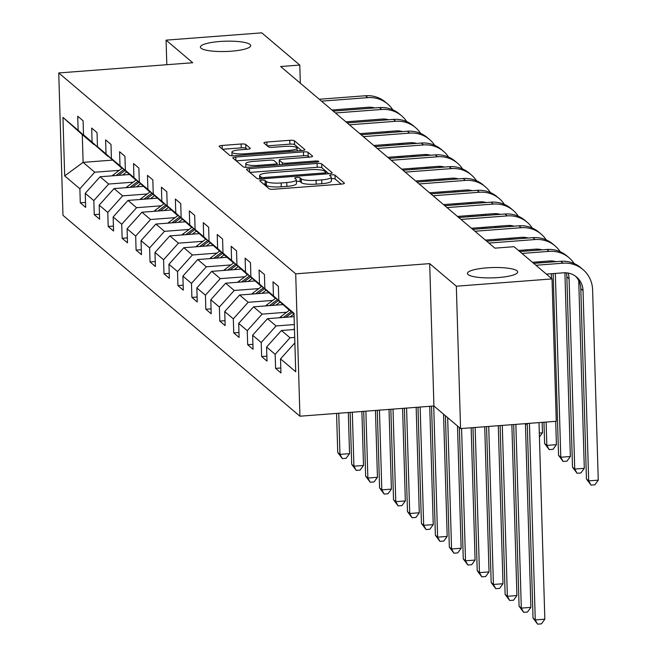 <?xml version="1.0" encoding="UTF-8"?>
<svg xmlns="http://www.w3.org/2000/svg" width="657" height="657" viewBox="0 0 657 657"><rect width="100%" height="100%" fill="white"/><g stroke="black" fill="none" stroke-linecap="round" stroke-linejoin="round"><path stroke-width="0.99" d="M261.856 180.158A2.702 0.55 -1.7 0 0 259.77 180.765A2.702 0.55 -1.7 0 0 259.844 180.88L269.165 188.789A3.86 0.788 -1.7 0 0 273.805 189.249L341.435 184.091A3.86 0.788 -1.7 0 0 344.416 183.229A3.86 0.788 -1.7 0 0 344.317 183.057L334.996 175.156A2.702 0.55 -1.7 0 0 331.744 174.836A2.702 0.55 -1.7 0 0 329.658 175.435A2.702 0.55 -1.7 0 0 329.732 175.55L330.939 176.577A12.352 2.529 -1.7 0 1 331.259 177.127A12.352 2.529 -1.7 0 1 321.725 179.878L316.091 180.305A12.352 2.529 -1.7 0 1 301.251 178.844L300.052 177.817A2.702 0.55 -1.7 0 0 296.8 177.497A2.702 0.55 -1.7 0 0 294.714 178.096A2.702 0.55 -1.7 0 0 294.788 178.219L295.995 179.238A12.352 2.529 -1.7 0 1 296.315 179.788A12.352 2.529 -1.7 0 1 286.781 182.539L281.147 182.966A12.352 2.529 -1.7 0 1 266.307 181.504L265.1 180.478A2.702 0.55 -1.7 0 0 261.856 180.158M341.139 184.116L335.103 179A2.702 0.55 -1.7 0 0 331.859 178.679A2.702 0.55 -1.7 0 0 331.309 178.737M331.259 177.127L331.374 180.979A12.352 2.529 -1.7 0 1 321.84 183.722L316.198 184.149A12.352 2.529 -1.7 0 1 301.366 182.687L300.159 181.669A2.702 0.55 -1.7 0 0 296.915 181.348A2.702 0.55 -1.7 0 0 296.364 181.398M231.28 51.205A25.171 5.149 -1.7 0 0 250.719 45.604A25.171 5.149 -1.7 0 0 219.832 41.498A25.171 5.149 -1.7 0 0 200.401 47.099A25.171 5.149 -1.7 0 0 231.28 51.205M498.285 277.558A25.171 5.149 -1.7 0 0 517.716 271.965A25.171 5.149 -1.7 0 0 486.837 267.859A25.171 5.149 -1.7 0 0 467.398 273.452A25.171 5.149 -1.7 0 0 498.285 277.558M245.759 144.466A3.86 0.788 -1.7 0 0 241.127 144.006L222.148 145.46A3.86 0.788 -1.7 0 0 219.167 146.314A3.86 0.788 -1.7 0 0 219.274 146.486L229.63 155.266A3.86 0.788 -1.7 0 0 234.262 155.725L301.9 150.568A3.86 0.788 -1.7 0 0 304.881 149.706A3.86 0.788 -1.7 0 0 304.774 149.541L294.418 140.754A3.86 0.788 -1.7 0 0 289.786 140.302L266.865 142.043A3.86 0.788 -1.7 0 0 263.884 142.906A3.86 0.788 -1.7 0 0 263.983 143.078L268.417 146.84A3.86 0.788 -1.7 0 0 273.049 147.291L284.415 146.429A10.323 2.111 -1.7 0 1 297.087 148.112A10.323 2.111 -1.7 0 1 289.113 150.404L244.585 153.804A10.323 2.111 -1.7 0 1 231.921 152.12A10.323 2.111 -1.7 0 1 239.895 149.821L247.311 149.254A3.86 0.788 -1.7 0 0 250.292 148.4A3.86 0.788 -1.7 0 0 250.194 148.227L245.759 144.466L245.874 148.318A3.86 0.788 -1.7 0 0 241.242 147.858L222.567 149.279M192.731 62.735L166.081 40.143L261.782 32.85L299.789 65.068L280.646 66.529L494.893 248.157L514.029 246.695L552.036 278.913L456.336 286.214L429.686 263.621L295.707 273.838L58.744 72.952L192.731 62.735M249.446 168.594A3.86 0.788 -1.7 0 0 246.465 169.457A3.86 0.788 -1.7 0 0 246.564 169.629L256.928 178.408A3.86 0.788 -1.7 0 0 261.56 178.868L329.198 173.711A3.86 0.788 -1.7 0 0 332.179 172.848A3.86 0.788 -1.7 0 0 332.072 172.676L321.716 163.897A3.86 0.788 -1.7 0 0 317.085 163.437L249.446 168.594L249.553 172.159M243.279 166.837L232.923 158.058A3.86 0.788 -1.7 0 1 232.816 157.885A3.86 0.788 -1.7 0 1 235.797 157.031L303.435 151.874A3.86 0.788 -1.7 0 1 308.067 152.325L312.502 156.087A3.86 0.788 -1.7 0 1 312.601 156.259A3.86 0.788 -1.7 0 1 309.619 157.113L282.19 159.208A3.86 0.788 -1.7 0 0 279.209 160.07A3.86 0.788 -1.7 0 0 279.315 160.234L282.255 162.731A3.86 0.788 -1.7 0 0 286.887 163.191L315.442 161.014A2.702 0.55 -1.7 0 1 318.76 161.45A2.702 0.55 -1.7 0 1 316.674 162.049L247.911 167.297A3.86 0.788 -1.7 0 1 243.279 166.837M295.707 273.838L299.929 416.21L62.973 215.324L58.744 72.952M85.517 202.422L80.294 202.816L85.665 207.366L85.246 193.322L93.828 200.599L94.247 214.642L99.609 219.192L99.191 205.148L107.781 212.425L108.191 226.468L113.562 231.018L113.144 216.974L121.726 224.251L122.145 238.294L127.507 242.844L127.088 228.8L135.679 236.077L136.089 250.12L141.46 254.67L141.041 240.626L149.624 247.903L150.042 261.946L155.405 266.496L154.986 252.452L163.577 259.729L163.987 273.772L169.358 278.322L168.939 264.278L177.521 271.555L177.94 285.598L183.303 290.148L182.892 276.104L191.474 283.381L191.893 297.424L197.256 301.974L196.837 287.93L205.419 295.207L205.838 309.25L211.201 313.8L210.79 299.748L219.372 307.033L219.791 321.076L225.154 325.626L224.735 311.574L233.317 318.859L233.736 332.902L239.099 337.452L238.688 323.4L247.27 330.685L247.689 344.728L253.052 349.278L252.633 335.226L261.215 342.502L261.634 356.554L266.997 361.104L266.586 347.052L275.168 354.328L275.587 368.38L280.95 372.921L280.531 358.878L295.732 371.763L293.999 313.282L278.798 300.389L278.379 286.345L273.016 281.796L273.435 295.839L289.203 310.071L264.845 288.563L264.434 274.519L259.063 269.97L259.482 284.021L275.25 298.245L250.9 276.737L250.481 262.693L245.118 258.144L245.537 272.195L261.305 286.419L236.947 264.911L236.536 250.867L231.165 246.318L231.584 260.369L247.352 274.593L223.002 253.085L222.583 239.041L217.221 234.492L217.631 248.543L233.407 262.767L224.817 255.491L209.049 241.267L208.63 227.215L203.268 222.666L203.686 236.717L219.454 250.941L195.104 229.441L194.686 215.389L189.323 210.848L189.733 224.891L205.51 239.115L181.151 217.615L180.732 203.563L175.37 199.022L175.789 213.065L191.557 227.289L167.207 205.789L166.788 191.737L161.425 187.196L161.836 201.239L177.604 215.463L153.253 193.963L152.835 179.911L147.472 175.37L147.891 189.413L163.659 203.637L139.309 182.137L138.89 168.093L133.527 163.544L133.938 177.587L149.706 191.811L125.356 170.311L124.937 156.267L119.574 151.718L119.993 165.761L135.761 179.985L111.403 158.485L110.992 144.441L105.621 139.892L106.04 153.935L121.808 168.159L97.458 146.659L97.039 132.615L91.676 128.066L92.095 142.109L107.863 156.333L83.505 134.833L83.094 120.789L77.723 116.24L78.142 130.283L93.91 144.507L82.289 134.652L83.111 162.361L94.731 172.216L119.303 170.344M80.294 202.816L79.883 188.773L64.682 175.887L62.941 117.398L78.142 130.283M83.505 134.833L92.095 142.109M97.458 146.659L106.04 153.935M111.403 158.485L119.993 165.761M125.356 170.311L133.938 177.587M139.309 182.137L147.891 189.413M153.253 193.963L161.836 201.239M167.207 205.789L175.789 213.065M181.151 217.615L189.733 224.891M195.104 229.441L203.686 236.717M209.049 241.267L217.631 248.543M223.002 253.085L231.584 260.369M236.947 264.911L245.537 272.195M250.9 276.737L259.482 284.021M264.845 288.563L273.435 295.839M133.248 182.17L108.684 184.042L100.102 176.758L129.33 174.532M100.102 176.758L85.246 193.322M108.684 184.042L93.828 200.599M147.201 193.987L122.629 195.868L114.047 188.584L143.275 186.358M114.047 188.584L99.191 205.148M122.629 195.868L107.781 212.425M161.146 205.813L136.582 207.694L128 200.41L157.228 198.184M128 200.41L113.144 216.974M136.582 207.694L121.726 224.251M175.099 217.639L150.535 219.512L141.945 212.236L171.173 210.01M141.945 212.236L127.088 228.8M150.535 219.512L135.679 236.077M189.044 229.465L164.48 231.338L155.898 224.062L185.126 221.836M155.898 224.062L141.041 240.626M164.48 231.338L149.624 247.903M202.997 241.291L178.433 243.164L169.843 235.888L199.071 233.662M169.843 235.888L154.986 252.452M178.433 243.164L163.577 259.729M216.941 253.117L192.378 254.99L183.796 247.714L213.024 245.488M183.796 247.714L168.939 264.278M192.378 254.99L177.521 271.555M230.894 264.943L206.331 266.816L197.741 259.54L226.977 257.314M197.741 259.54L182.892 276.104M206.331 266.816L191.474 283.381M244.839 276.769L220.276 278.642L211.694 271.366L240.922 269.14M211.694 271.366L196.837 287.93M220.276 278.642L205.419 295.207M258.792 288.595L234.229 290.468L225.638 283.192L254.875 280.966M225.638 283.192L210.79 299.748M234.229 290.468L219.372 307.033M272.745 300.421L248.174 302.294L239.591 295.018L268.82 292.792M239.591 295.018L224.735 311.574M248.174 302.294L233.317 318.859M286.69 312.247L262.127 314.12L253.545 306.844L282.773 304.618M253.545 306.844L238.688 323.4M262.127 314.12L247.27 330.685M294.336 324.558L276.071 325.946L267.489 318.67L294.098 316.641M267.489 318.67L252.633 335.226M276.071 325.946L261.215 342.502M294.714 337.419L290.024 337.772L281.442 330.496L294.476 329.502M281.442 330.496L266.586 347.052M290.024 337.772L275.168 354.328M294.878 342.888L280.531 358.878M278.798 300.389L294.024 314.128M429.686 263.621L433.916 405.993L460.557 428.586L456.336 286.214M460.557 428.586L556.257 421.293L552.036 278.913M166.081 40.143L166.812 64.715M433.916 405.993L299.929 416.21M300.323 83.209L299.789 65.068M112.388 160.127L83.111 162.361L64.682 175.887M62.941 117.398L82.289 134.652M94.731 172.216L79.883 188.773M280.802 367.977L275.587 368.38M266.857 356.151L261.634 356.554M252.904 344.325L247.689 344.728M238.959 332.499L233.736 332.902M225.006 320.673L219.791 321.076M211.053 308.847L205.838 309.25M197.108 297.021L191.893 297.424M183.155 285.195L177.94 285.598M169.21 273.378L163.987 273.772M155.257 261.552L150.042 261.946M141.312 249.726L136.089 250.12M127.359 237.9L122.145 238.294M113.415 226.074L108.191 226.468M99.462 214.248L94.247 214.642M263.498 183.985A2.702 0.55 -1.7 0 1 265.214 184.33L266.422 185.356A12.352 2.529 -1.7 0 0 281.253 186.818L281.147 182.966M296.315 179.788L296.43 183.64A12.352 2.529 -1.7 0 1 286.895 186.391L281.253 186.818M328.894 173.735L321.831 167.749A3.86 0.788 -1.7 0 0 317.2 167.289L249.865 172.421M261.223 177.193A2.702 0.55 -1.7 0 0 264.467 177.513L323.835 172.98A2.702 0.55 -1.7 0 0 325.921 172.38A2.702 0.55 -1.7 0 0 325.847 172.257L324.574 171.181A12.352 2.529 -1.7 0 0 309.743 169.72L269.165 172.816A12.352 2.529 -1.7 0 0 259.622 175.559A12.352 2.529 -1.7 0 0 259.95 176.109L261.223 177.193L261.272 178.885M236.216 160.85L303.55 155.717L303.435 151.874M309.316 157.138L308.182 156.177A3.86 0.788 -1.7 0 0 303.55 155.717M279.414 163.733A3.86 0.788 -1.7 0 0 279.324 163.913A3.86 0.788 -1.7 0 0 279.43 164.086L280.301 164.825M253.725 161.376A10.323 2.111 -1.7 0 0 245.759 163.675A10.323 2.111 -1.7 0 0 258.423 165.359L274.109 164.16A3.86 0.788 -1.7 0 0 277.09 163.306A3.86 0.788 -1.7 0 0 276.991 163.133L274.051 160.637A3.86 0.788 -1.7 0 0 269.419 160.185L253.725 161.376M247.016 149.279L245.874 148.318M301.596 150.593L294.533 144.606A3.86 0.788 -1.7 0 0 289.901 144.146L267.284 145.87M527.251 423.502L533.024 618.04L535.258 619.937L544.834 619.206L538.995 422.607M529.427 423.338L535.258 619.937L537.607 624.15L533.024 618.04M544.834 619.206L541.434 623.854L537.607 624.15M575.458 276.154A19.661 18.774 -49.7 0 1 580.804 288.702L586.446 478.986L588.68 480.875L598.256 480.152L592.606 289.868A29.499 28.152 130.3 0 0 582.973 269.559A29.499 28.152 130.3 0 0 563.041 263.194L535.931 265.264M582.973 269.559L580.731 267.662A29.499 28.152 130.3 0 0 560.807 261.305L533.698 263.367M546.369 274.109L563.328 272.819A19.661 18.774 -49.7 0 1 576.608 277.057A19.661 18.774 -49.7 0 1 583.038 290.599L588.68 480.875L591.029 485.096L586.446 478.986M598.256 480.152L594.864 484.8L591.029 485.096M293.498 329.576A10.422 9.945 -49.7 0 1 294.459 328.722M513.684 424.537L519.079 606.214L521.313 608.111L530.881 607.38L525.428 423.642M515.86 424.373L521.313 608.111L523.662 612.324L519.079 606.214M530.881 607.38L527.489 612.037L523.662 612.324M289.934 316.961L293.884 313.997M279.545 317.75A10.422 9.945 -49.7 0 1 280.736 316.715L289.556 310.096M285.91 317.265L292.242 312.518M291.199 311.582L283.364 317.462M500.117 425.572L505.126 594.388L507.36 596.285L516.928 595.554L511.86 424.677M502.293 425.408L507.36 596.285L509.709 600.498L505.126 594.388M516.928 595.554L513.536 600.211L509.709 600.498M574.152 263.547A29.499 28.152 130.3 0 0 569.019 257.733A29.499 28.152 130.3 0 0 549.088 251.368L521.978 253.438M569.019 257.733L566.786 255.836A29.499 28.152 130.3 0 0 546.854 249.479L519.744 251.541M532.416 262.283L549.375 260.993A19.661 18.774 -49.7 0 1 556.011 261.667M568.026 273.041A19.661 18.774 -49.7 0 1 569.085 278.773L574.735 469.049L584.303 468.326L578.735 280.646M566.293 272.819A19.661 18.774 -49.7 0 1 566.851 276.876L572.502 467.16L574.735 469.049L577.084 473.27L572.502 467.16M584.303 468.326L580.911 472.974L577.084 473.27M560.207 251.721A29.499 28.152 130.3 0 0 555.075 245.907A29.499 28.152 130.3 0 0 535.143 239.542L488.89 243.074M555.075 245.907L552.833 244.01A29.499 28.152 130.3 0 0 532.909 237.653L486.656 241.176M518.463 250.457L535.43 249.167A19.661 18.774 -49.7 0 1 542.058 249.841M554.081 261.215A19.661 18.774 -49.7 0 1 554.27 261.798M552.348 260.993A19.661 18.774 -49.7 0 1 552.553 261.929M553.153 273.591L558.549 455.334L560.782 457.231L570.358 456.5L564.905 272.762M555.329 273.427L560.782 457.231L563.131 461.444L558.549 455.334M570.358 456.5L566.958 461.148L563.131 461.444M275.989 305.135L279.931 302.171M265.6 305.924A10.422 9.945 -49.7 0 1 266.783 304.889L275.612 298.27M271.957 305.439L278.289 300.692M277.254 299.756L269.419 305.636M486.55 426.607L491.173 582.562L493.415 584.459L502.983 583.728L498.293 425.711M488.726 426.442L493.415 584.459L495.764 588.672L491.173 582.562M502.983 583.728L499.591 588.385L495.764 588.672M262.036 293.309L265.986 290.345M251.647 294.098A10.422 9.945 -49.7 0 1 252.838 293.071L261.658 286.444M258.012 293.613L264.336 288.866M263.301 287.93L255.466 293.81M472.983 427.641L477.228 570.736L479.462 572.633L489.03 571.902L484.726 426.746M475.159 427.477L479.462 572.633L481.811 576.846L477.228 570.736M489.03 571.902L485.638 576.559L481.811 576.846M248.091 281.483L252.033 278.519M237.703 282.272A10.422 9.945 -49.7 0 1 238.885 281.245L247.705 274.618M244.059 281.787L250.391 277.04M249.356 276.104L241.513 281.984M459.383 427.584L463.275 558.91L465.517 560.807L475.085 560.076L471.159 427.781M461.584 428.504L465.517 560.807L467.866 565.02L463.275 558.91M475.085 560.076L471.693 564.733L467.866 565.02M546.254 239.895A29.499 28.152 130.3 0 0 541.122 234.081A29.499 28.152 130.3 0 0 521.19 227.716L474.945 231.248M541.122 234.081L538.888 232.184A29.499 28.152 130.3 0 0 518.956 225.827L472.712 229.35M485.375 240.092L521.477 237.341A19.661 18.774 -49.7 0 1 528.113 238.015M540.128 249.389A19.661 18.774 -49.7 0 1 540.325 249.972M538.395 249.167A19.661 18.774 -49.7 0 1 538.6 250.103M539.208 261.765L539.241 262.948M543.971 422.229L544.604 443.508L546.838 445.405L556.405 444.674L555.715 421.334M541.384 261.601L541.417 262.784M546.139 422.057L546.838 445.405L549.186 449.618L544.604 443.508M556.405 444.674L553.013 449.322L549.186 449.618M551.469 278.437L551.33 273.731M550.985 262.053L550.952 260.936M532.31 228.069A29.499 28.152 130.3 0 0 527.169 222.255A29.499 28.152 130.3 0 0 507.245 215.89L460.992 219.422M527.169 222.255L524.935 220.358A29.499 28.152 130.3 0 0 505.003 214.001L458.758 217.524M471.43 228.266L507.524 225.515A19.661 18.774 -49.7 0 1 514.16 226.189M526.175 237.571A19.661 18.774 -49.7 0 1 526.372 238.146M524.442 237.341A19.661 18.774 -49.7 0 1 524.656 238.277M525.255 249.939L525.296 251.122M527.431 249.775L527.464 250.958M539.307 433.086L542.46 432.848L542.148 422.369M537.418 263.087L537.385 261.905M537.04 250.227L537.007 249.11M539.422 437.004L542.46 432.848M518.357 216.243A29.499 28.152 130.3 0 0 513.224 210.429A29.499 28.152 130.3 0 0 493.292 204.064L447.047 207.596M513.224 210.429L510.99 208.532A29.499 28.152 130.3 0 0 491.058 202.175L444.805 205.698M457.477 216.44L493.579 213.689A19.661 18.774 -49.7 0 1 500.215 214.363M512.23 225.745A19.661 18.774 -49.7 0 1 512.427 226.32M510.497 225.523A19.661 18.774 -49.7 0 1 510.703 226.451M511.31 238.113L511.343 239.296M513.478 237.949L513.519 239.132M523.473 251.261L523.432 250.079M523.087 238.401L523.054 237.284M525.477 425.178L526.668 423.543M234.138 269.657L238.08 266.693M223.75 270.446A10.422 9.945 -49.7 0 1 224.94 269.419L233.761 262.792M230.114 269.961L236.438 265.214M235.403 264.278L227.568 270.158M445.43 415.766L449.331 547.084L451.564 548.981L461.132 548.25L457.51 425.999M447.663 417.655L451.564 548.981L453.913 553.194L449.331 547.084M461.132 548.25L457.74 552.907L453.913 553.194M504.412 204.426A29.499 28.152 130.3 0 0 499.271 198.603A29.499 28.152 130.3 0 0 479.347 192.246L433.094 195.77M499.271 198.603L497.037 196.706A29.499 28.152 130.3 0 0 477.105 190.349L430.861 193.872M443.532 204.614L479.626 201.863A19.661 18.774 -49.7 0 1 486.262 202.537M498.277 213.919A19.661 18.774 -49.7 0 1 498.474 214.494M496.544 213.697A19.661 18.774 -49.7 0 1 496.758 214.625M497.357 226.287L497.39 227.47M497.743 239.148L497.776 240.331M499.534 226.123L499.566 227.306M499.911 238.984L499.952 240.166M509.52 239.435L509.487 238.253M509.142 226.575L509.109 225.458M220.194 257.831L224.136 254.867M209.805 258.62A10.422 9.945 -49.7 0 1 210.987 257.593L219.808 250.966M216.161 258.135L222.493 253.388M221.458 252.452L213.615 258.332M431.55 406.174L435.377 535.258L437.611 537.155L447.187 536.424L443.557 414.173M433.727 406.01L437.611 537.155L439.968 541.368L435.377 535.258M447.187 536.424L443.795 541.081L439.968 541.368M490.459 192.6A29.499 28.152 130.3 0 0 485.326 186.777A29.499 28.152 130.3 0 0 465.394 180.42L419.15 183.944M485.326 186.777L483.092 184.88A29.499 28.152 130.3 0 0 463.16 178.523L416.908 182.046M429.579 192.788L465.682 190.037A19.661 18.774 -49.7 0 1 472.317 190.711M484.332 202.093A19.661 18.774 -49.7 0 1 484.521 202.668M482.599 201.871A19.661 18.774 -49.7 0 1 482.805 202.799M483.412 214.461L483.445 215.644M483.79 227.322L483.823 228.505M485.58 214.297L485.622 215.48M485.966 227.158L485.999 228.34M486.344 240.019L486.377 240.938M495.953 240.47L495.92 239.288M495.567 227.609L495.534 226.427M495.189 214.749L495.156 213.632M206.241 246.005L210.183 243.041M195.852 246.794A10.422 9.945 -49.7 0 1 197.034 245.767L205.863 239.14M202.216 246.309L208.54 241.562M207.505 240.626L199.671 246.506M417.983 407.209L421.433 523.432L423.666 525.329L433.234 524.598L429.727 406.313M420.152 407.044L423.666 525.329L426.015 529.542L421.433 523.432M433.234 524.598L429.842 529.255L426.015 529.542M476.506 180.774A29.499 28.152 130.3 0 0 471.373 174.951A29.499 28.152 130.3 0 0 451.449 168.594L405.197 172.118M471.373 174.951L469.139 173.054A29.499 28.152 130.3 0 0 449.207 166.697L402.963 170.22M415.635 180.962L451.729 178.211A19.661 18.774 -49.7 0 1 458.364 178.885M470.379 190.267A19.661 18.774 -49.7 0 1 470.576 190.842M468.646 190.045A19.661 18.774 -49.7 0 1 468.86 190.973M469.459 202.635L469.492 203.818M469.845 215.496L469.878 216.679M471.636 202.471L471.669 203.654M472.013 215.332L472.054 216.514M472.399 228.193L472.424 229.112M482 228.644L481.967 227.462M481.622 215.783L481.589 214.601M481.236 202.923L481.203 201.806M192.287 234.179L196.238 231.215M181.907 234.968A10.422 9.945 -49.7 0 1 183.089 233.941L191.91 227.314M188.263 234.483L194.595 229.736M193.552 228.8L185.717 234.68M404.416 408.243L407.48 511.606L409.713 513.503L419.289 512.772L416.16 407.348M406.584 408.079L409.713 513.503L412.062 517.716L407.48 511.606M419.289 512.772L415.897 517.429L412.062 517.716M462.561 168.948A29.499 28.152 130.3 0 0 457.428 163.125A29.499 28.152 130.3 0 0 437.496 156.768L391.252 160.292M457.428 163.125L455.194 161.228A29.499 28.152 130.3 0 0 435.263 154.871L389.01 158.394M401.682 169.136L437.784 166.385A19.661 18.774 -49.7 0 1 444.411 167.059M456.434 178.441A19.661 18.774 -49.7 0 1 456.623 179.016M454.701 178.219A19.661 18.774 -49.7 0 1 454.907 179.147M455.515 190.809L455.547 191.992M455.892 203.67L455.925 204.853M457.683 190.645L457.724 191.828M458.069 203.506L458.101 204.688M458.446 216.367L458.479 217.286M468.055 216.818L468.022 215.636M467.669 203.957L467.636 202.775M467.291 191.097L467.258 189.98M178.343 222.353L182.285 219.389M167.954 223.142A10.422 9.945 -49.7 0 1 169.136 222.115L177.965 215.496M174.319 222.657L180.642 217.91M179.607 216.974L171.773 222.854M390.849 409.278L393.535 499.78L395.769 501.677L405.336 500.946L402.593 408.383M393.017 409.114L395.769 501.677L398.117 505.89L393.535 499.78M405.336 500.946L401.944 505.603L398.117 505.89M448.608 157.122A29.499 28.152 130.3 0 0 443.475 151.299A29.499 28.152 130.3 0 0 423.543 144.942L377.299 148.466M443.475 151.299L441.241 149.402A29.499 28.152 130.3 0 0 421.309 143.045L375.065 146.568M387.737 157.31L423.831 154.559A19.661 18.774 -49.7 0 1 430.466 155.233M442.481 166.615A19.661 18.774 -49.7 0 1 442.678 167.19M440.748 166.393A19.661 18.774 -49.7 0 1 440.962 167.321M441.561 178.983L441.594 180.166M441.947 191.844L441.98 193.027M443.738 178.819L443.771 180.002M444.116 191.68L444.157 192.862M444.502 204.541L444.526 205.46M454.102 204.992L454.069 203.81M453.724 192.131L453.691 190.949M453.338 179.271L453.305 178.154M164.39 210.527L168.34 207.563M154.009 211.316A10.422 9.945 -49.7 0 1 155.192 210.289L164.012 203.67M160.365 210.831L166.697 206.084M165.654 205.148L157.82 211.028M377.282 410.313L379.582 487.954L381.816 489.851L391.391 489.12L389.026 409.418M379.45 410.149L381.816 489.851L384.164 494.064L379.582 487.954M391.391 489.12L387.991 493.777L384.164 494.064M434.663 145.296A29.499 28.152 130.3 0 0 429.53 139.473A29.499 28.152 130.3 0 0 409.598 133.116L363.346 136.64M429.53 139.473L427.296 137.584A29.499 28.152 130.3 0 0 407.365 131.219L361.112 134.742M373.784 145.484L409.886 142.733A19.661 18.774 -49.7 0 1 416.513 143.407M428.536 154.789A19.661 18.774 -49.7 0 1 428.725 155.372M426.804 154.567A19.661 18.774 -49.7 0 1 427.009 155.495M427.617 167.157L427.65 168.34M427.994 180.018L428.027 181.201M429.785 166.993L429.826 168.176M430.171 179.854L430.204 181.036M430.549 192.715L430.581 193.634M440.157 193.166L440.124 191.984M439.771 180.305L439.738 179.123M439.393 167.445L439.361 166.328M150.445 198.701L154.387 195.745M140.056 199.49A10.422 9.945 -49.7 0 1 141.239 198.463L150.067 191.844M146.412 199.005L152.744 194.258M151.71 193.322L143.875 199.202M363.715 411.348L365.637 476.128L367.871 478.025L377.438 477.294L375.459 410.453M365.883 411.183L367.871 478.025L370.22 482.238L365.637 476.128M377.438 477.294L374.047 481.951L370.22 482.238M420.71 133.47A29.499 28.152 130.3 0 0 415.577 127.647A29.499 28.152 130.3 0 0 395.645 121.29L349.401 124.814M415.577 127.647L413.343 125.758A29.499 28.152 130.3 0 0 393.412 119.393L347.167 122.916M359.839 133.658L395.933 130.907A19.661 18.774 -49.7 0 1 402.569 131.581M414.583 142.963A19.661 18.774 -49.7 0 1 414.781 143.546M412.851 142.741A19.661 18.774 -49.7 0 1 413.064 143.678M413.664 155.331L413.696 156.514M414.041 168.192L414.082 169.375M415.84 155.167L415.873 156.35M416.218 168.028L416.251 169.21M416.604 180.889L416.628 181.808M426.204 181.34L426.171 180.158M425.826 168.479L425.793 167.297M425.44 155.619L425.408 154.502M136.492 186.875L140.442 183.919M126.103 187.664A10.422 9.945 -49.7 0 1 127.294 186.637L136.114 180.018M132.468 187.179L138.799 182.432M137.756 181.496L129.922 187.376M350.14 412.382L351.684 464.31L353.918 466.199L363.493 465.468L361.892 411.487M352.316 412.218L353.918 466.199L356.266 470.42L351.684 464.31M363.493 465.468L360.093 470.125L356.266 470.42M406.765 121.644A29.499 28.152 130.3 0 0 401.632 115.821A29.499 28.152 130.3 0 0 381.701 109.464L335.448 112.988M401.632 115.821L399.39 113.932A29.499 28.152 130.3 0 0 379.467 107.567L333.214 111.09M345.886 121.832L381.988 119.081A19.661 18.774 -49.7 0 1 388.615 119.763M400.639 131.137A19.661 18.774 -49.7 0 1 400.827 131.72M398.906 130.915A19.661 18.774 -49.7 0 1 399.111 131.852M399.711 143.513L399.752 144.688M400.097 156.366L400.129 157.549M401.887 143.341L401.92 144.524M402.273 156.202L402.306 157.384M402.651 169.063L402.675 169.982M412.259 169.514L412.218 168.332M411.873 156.653L411.84 155.471M411.496 143.793L411.463 142.676M122.547 175.049L126.489 172.093M112.158 175.846A10.422 9.945 -49.7 0 1 113.341 174.811L122.169 168.192M118.515 175.353L124.846 170.606M123.812 169.67L115.977 175.55M336.573 413.417L337.739 452.484L339.973 454.373L349.54 453.642L348.317 412.522M338.749 413.253L339.973 454.373L342.322 458.594L337.739 452.484M349.54 453.642L346.149 458.299L342.322 458.594M392.812 109.818A29.499 28.152 130.3 0 0 387.679 103.995A29.499 28.152 130.3 0 0 367.748 97.638L321.503 101.162M387.679 103.995L385.445 102.106A29.499 28.152 130.3 0 0 365.514 95.741L319.269 99.264M331.933 110.006L368.035 107.255A19.661 18.774 -49.7 0 1 374.671 107.937M386.686 119.311A19.661 18.774 -49.7 0 1 386.883 119.894M384.953 119.089A19.661 18.774 -49.7 0 1 385.158 120.026M385.766 131.687L385.799 132.862M386.144 144.54L386.185 145.723M387.942 131.515L387.975 132.698M388.32 144.376L388.353 145.558M388.706 157.237L388.73 158.156M398.306 157.688L398.273 156.506M397.928 144.827L397.887 143.645M397.542 131.967L397.51 130.85M266.422 185.356L266.307 181.504M286.895 186.391L286.781 182.539M300.159 181.669L300.052 177.817M301.366 182.687L301.251 178.844M316.198 184.149L316.091 180.305M321.84 183.722L321.725 179.878M335.103 179L334.996 175.156M265.214 184.33L265.1 180.478M317.2 167.289L317.085 163.437M321.831 167.749L321.716 163.897M264.5 178.638L264.467 177.513M323.868 174.113L323.835 172.98M325.897 173.957L325.856 172.504M260.032 178.918L259.95 176.109M235.904 160.587L235.797 157.031M308.182 156.177L308.067 152.325M279.43 164.086L279.315 160.234M282.313 164.669L282.255 162.731M286.92 164.324L286.887 163.191M315.475 162.148L315.442 161.014M258.456 166.492L258.423 165.359M274.15 165.293L274.109 164.16M244.626 154.937L244.585 153.804M289.146 151.537L289.113 150.404M266.972 145.608L266.865 142.043M289.901 144.146L289.786 140.302M294.533 144.606L294.418 140.754M222.255 149.016L222.148 145.46M241.242 147.858L241.127 144.006M563.041 263.194L560.807 261.305M583.038 290.599L580.804 288.702M280.736 316.715L281.754 317.586M549.088 251.368L546.854 249.479M569.085 278.773L566.851 276.876M535.143 239.542L532.909 237.653M266.783 304.889L267.801 305.76M252.838 293.071L253.857 293.934M238.885 281.245L239.904 282.108M521.19 227.716L518.956 225.827M507.245 215.89L505.003 214.001M493.292 204.064L491.058 202.175M224.94 269.419L225.959 270.282M479.347 192.246L477.105 190.349M210.987 257.593L212.006 258.456M465.394 180.42L463.16 178.523M197.034 245.767L198.053 246.63M451.449 168.594L449.207 166.697M183.089 233.941L184.108 234.804M437.496 156.768L435.263 154.871M169.136 222.115L170.155 222.978M423.543 144.942L421.309 143.045M155.192 210.289L156.21 211.152M409.598 133.116L407.365 131.219M141.239 198.463L142.257 199.326M395.645 121.29L393.412 119.393M127.294 186.637L128.312 187.5M381.701 109.464L379.467 107.567M113.341 174.811L114.359 175.674M367.748 97.638L365.514 95.741M325.962 173.957L325.921 172.38M259.72 178.918L259.622 175.559M279.324 163.913L279.209 160.07M245.866 167.338L245.759 163.675M277.147 165.063L277.09 163.306M232.028 155.758L231.921 152.12M297.169 150.929L297.087 148.112"/></g></svg>
